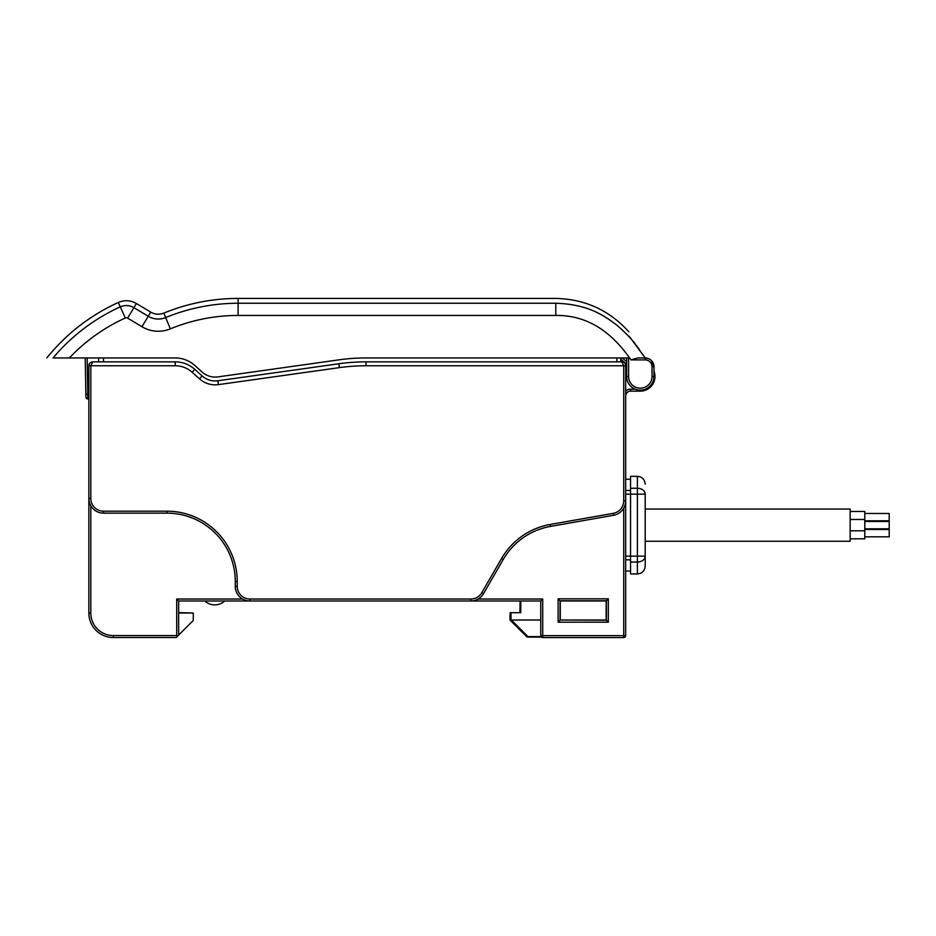 <?xml version="1.0" encoding="UTF-8"?>
<svg xmlns="http://www.w3.org/2000/svg" width="936" height="936" viewBox="0 0 936 936"><rect width="100%" height="100%" fill="white"/><g stroke="black" fill="none" stroke-linecap="round" stroke-linejoin="round"><path stroke-width="1.4" d="M625.681 365.765L625.681 500.854L623.727 500.854L623.727 365.765L366.046 365.765L366.046 361.858L621.773 361.858C624.335 362.197 625.634 363.496 625.681 365.765L623.727 365.765L621.773 361.858L366.046 361.858A195.203 195.203 0 0 0 338.879 363.753L217.889 380.765A19.516 19.516 0 0 1 202.106 375.933L194.817 369.381A29.285 29.285 0 0 0 175.231 361.858L92.769 361.858L90.815 365.765L88.908 365.215M242.611 599.028L176.705 599.028L178.659 600.982L249.912 600.982A14.637 14.637 0 0 1 235.264 586.345L235.264 581.467A68.316 68.316 0 0 0 166.947 513.139L103.51 513.139A14.637 14.637 0 0 1 88.861 498.502L88.861 365.765C88.897 363.519 90.195 362.209 92.769 361.858L175.231 361.858L175.231 365.765L90.815 365.765L90.815 498.502L88.861 498.502L89.014 500.596M623.727 500.854A12.683 12.683 0 0 1 613.244 513.349L550.192 524.464A70.294 70.294 0 0 0 501.52 558.546L481.806 592.687L483.502 593.658A14.637 14.637 0 0 1 470.82 600.982L540.762 600.982L540.762 635.626A1.954 1.954 0 0 0 542.716 637.58L623.727 637.58A1.954 1.954 0 0 0 625.681 635.626L625.681 500.854A14.637 14.637 0 0 1 613.583 515.28L550.532 526.395A68.34 68.34 0 0 0 503.205 559.529L483.502 593.658A14.637 14.637 0 0 1 470.82 600.982L249.912 600.982A14.637 14.637 0 0 1 235.264 586.345L237.217 586.345L237.217 581.467A70.27 70.27 0 0 0 166.947 511.185L103.51 511.185A12.683 12.683 0 0 1 90.815 498.502M560.278 600.982L560.278 620.018L606.154 620.018L606.154 600.982L560.278 600.982L558.125 598.829L608.318 598.829L608.318 622.171L558.125 622.171L558.125 598.829M558.125 622.171L560.079 620.217L560.079 600.772L606.364 600.772L606.364 620.217L560.278 620.018M606.154 620.018L608.318 622.171M243.699 599.602L244.729 600.034M245.805 600.397L246.823 600.655M237.217 581.467L235.264 581.467A68.316 68.316 0 0 0 166.947 513.139L103.51 513.139L103.51 511.185M89.201 501.637L89.47 502.667M89.821 503.708L90.815 505.803L90.815 613.103A22.452 22.452 0 0 0 113.268 635.556L176.705 635.556L177.442 636.293L176.225 637.51L113.268 637.51A24.406 24.406 0 0 1 88.861 613.103L88.861 365.765M178.659 600.982L178.659 635.064L177.442 636.293L176.705 635.556L176.705 599.028M178.659 635.064L193.296 620.428L193.296 613.01L178.659 613.01M204.82 600.982A14.637 14.637 0 0 0 224.722 600.982M608.318 598.829L606.154 600.982M623.727 637.58L623.727 635.626L542.716 635.626L542.716 637.58A1.954 1.954 0 0 1 540.762 635.626L542.716 635.626L542.716 599.028L540.762 600.982M625.681 635.626L623.727 635.626L623.727 508.154M624.3 507.066L624.745 506.002M625.084 504.96L625.353 503.942M625.529 502.913L625.634 501.895M472.247 600.912L473.487 600.736M473.663 600.701L474.634 600.479M476.962 599.625L478.12 599.028L542.716 599.028M542.716 637.58L605.849 637.58M88.861 395.039L88.861 498.502A14.637 14.637 0 0 0 103.51 513.139M88.861 399.918L88.861 398.947L87.855 398.947L87.177 357.95M88.861 520.954L88.861 569.755M243.676 599.59L242.658 599.063M472.972 600.818L472.352 600.9M178.659 612.624L193.296 613.01M98.631 361.858L98.631 357.95L98.631 361.858M620.79 361.858L620.79 357.95L620.79 361.858M653.983 371.241A14.637 14.637 0 0 1 640.318 391.143L630.56 391.143L640.318 391.143L640.318 390.16M635.24 389.189L630.56 389.189L630.56 391.143A4.879 4.879 0 0 0 625.681 396.022M622.592 357.95A9.758 9.758 0 0 0 626.652 361.109M637.393 476.342L630.56 476.342L630.56 494.161L645.197 494.161L645.197 509.044L850.157 509.044L850.157 541.254L645.197 541.254L645.197 556.124C645.197 569.334 645.197 569.334 645.197 556.124L645.197 494.161A7.804 5.897 0 0 0 637.393 488.264L637.393 476.342C642.084 476.763 644.693 479.372 645.197 484.158M645.197 556.124L637.393 556.124L637.393 562.033L630.56 562.033L630.56 573.943L637.393 573.943L637.393 562.033A7.804 5.897 0 0 0 645.197 556.124L645.197 566.14C644.693 570.925 642.084 573.522 637.393 573.943M630.56 562.033L630.56 494.161L625.681 494.161M648.8 358.722L645.173 357.95L635.544 344.635C632.549 339.979 626.313 333.485 616.847 325.143C605.697 316.976 589.891 304.27 555.808 303.252L238.118 303.252A190.371 190.371 0 0 0 165.684 317.573A19.48 19.48 0 0 1 148.251 316.263L133.906 307.663A14.684 14.684 0 0 0 120.288 306.879A190.371 190.371 0 0 0 53.059 357.95C44.717 357.95 44.717 357.95 53.059 357.95L175.231 357.95A29.285 29.285 0 0 1 194.817 365.473L202.153 372.072A19.516 19.516 0 0 0 217.936 376.892L338.844 359.857A195.203 195.203 0 0 1 366.07 357.95L628.606 357.95L628.606 376.494A11.712 11.712 0 0 0 640.318 388.206A11.712 11.712 0 0 0 652.029 376.494L652.029 366.736A6.833 6.833 0 0 0 645.197 359.904L630.969 359.904C610.307 329.8 585.246 314.987 555.808 315.455L238.118 315.455A178.156 178.156 0 0 0 170.329 328.864A31.684 31.684 0 0 1 141.968 326.734L127.635 318.123A2.48 2.48 0 0 0 125.33 317.994A178.156 178.156 0 0 0 69.381 357.95M85.855 394.15L85.223 357.95L85.901 397.028L85.855 394.15L88.861 394.15M85.901 397.028A1.954 1.954 179 0 0 87.855 398.947L85.901 397.028A1.954 1.954 0 0 0 87.855 398.947A1.954 1.954 0 0 1 85.901 397.028M630.969 359.904L637.814 357.95L645.197 357.95L637.814 357.95M607.136 318.181L608.154 318.837M621.106 328.805L622.042 329.659M626.652 357.95L626.652 376.494A13.666 13.666 0 0 0 640.318 390.16A13.666 13.666 0 0 0 653.983 376.494L653.983 366.736A8.787 8.787 0 0 0 645.197 357.95L629.717 336.948M634.585 342.904L635.064 343.535M636.492 345.454L637.006 346.156M638.13 347.747L638.598 348.414M638.867 348.812L639.311 349.456M652.029 366.736L653.983 366.736L651.397 360.524M555.808 303.252C555.165 296.806 555.165 296.806 555.808 303.252L555.808 315.455M628.875 335.989C628.77 330.385 628.77 330.385 628.875 335.989M527.986 637.1L541.418 637.1L526.956 636.948L510.015 620.018L519.948 629.951M510.015 616.356L510.143 612.694L510.015 620.018L510.015 616.356L510.015 620.018L540.762 620.018M520.755 600.982L520.755 612.694L510.997 612.694L510.997 620.018M510.143 612.694L510.997 612.694M520.112 600.982L519.901 612.694M864.794 529.495L889.2 529.495L889.2 536.808L864.794 536.808M850.157 538.808L864.794 538.808L864.794 511.477L850.157 511.477M864.794 513.478L889.2 513.478L889.2 520.802L864.794 520.802M864.794 521.481L889.2 521.481L889.2 528.805L864.794 528.805M864.794 530.806L850.157 530.806M864.794 519.48L850.157 519.48M366.046 365.765A191.295 191.295 0 0 0 339.417 367.626L218.427 384.626A23.423 23.423 0 0 1 199.497 378.834L192.208 372.282A25.377 25.377 0 0 0 175.231 365.765M481.806 592.687A12.683 12.683 0 0 1 470.82 599.028L249.912 599.028A12.683 12.683 0 0 1 237.217 586.345M192.208 372.282L194.817 369.381M366.046 361.858L366.046 361.858A195.203 195.203 0 0 0 338.879 363.753L339.417 367.626M218.427 384.626L217.889 380.765M199.497 378.834L202.106 375.933M249.912 600.982L249.912 599.028M166.947 513.139L166.947 511.185M90.815 613.103L88.861 613.103M113.268 635.556L113.268 637.51M625.681 500.854A14.637 14.637 0 0 1 613.583 515.28L613.244 513.349M501.52 558.546L503.205 559.529A68.34 68.34 0 0 1 550.532 526.395L550.192 524.464M470.82 600.982L470.82 599.028M620.79 358.804A11.712 11.712 0 0 0 626.652 363.191M630.56 389.189A6.833 6.833 0 0 0 625.681 391.236A6.833 6.833 0 0 1 630.56 389.189M625.681 490.476L630.56 490.476M616.871 357.95L616.882 361.858M103.498 361.858L103.486 357.95M630.56 488.264L637.393 488.264L637.393 556.124L625.681 556.124M625.681 559.822L630.56 559.822M645.197 359.904L645.197 357.95M238.118 315.455L238.118 298.42C212.402 298.467 187.645 303.358 163.847 313.104L170.329 328.864M141.968 326.734L150.743 312.121L136.399 303.51L127.635 318.123M125.33 317.994L118.287 302.48C90.113 315.373 66.292 333.871 46.8 357.95M628.606 376.494L626.652 376.494A13.666 13.666 0 0 0 640.318 390.16A13.666 13.666 0 0 0 653.983 376.494L652.029 376.494M541.031 636.62L527.986 636.62L511.384 620.018M630.56 479.279L625.681 479.279M630.56 571.019L625.681 571.019M238.118 298.42L555.329 298.42C584.614 298.958 609.102 310.073 628.805 331.777M163.847 313.104C159.319 314.835 154.955 314.508 150.743 312.121M136.399 303.51C130.537 300.199 124.5 299.859 118.287 302.48"/></g></svg>
